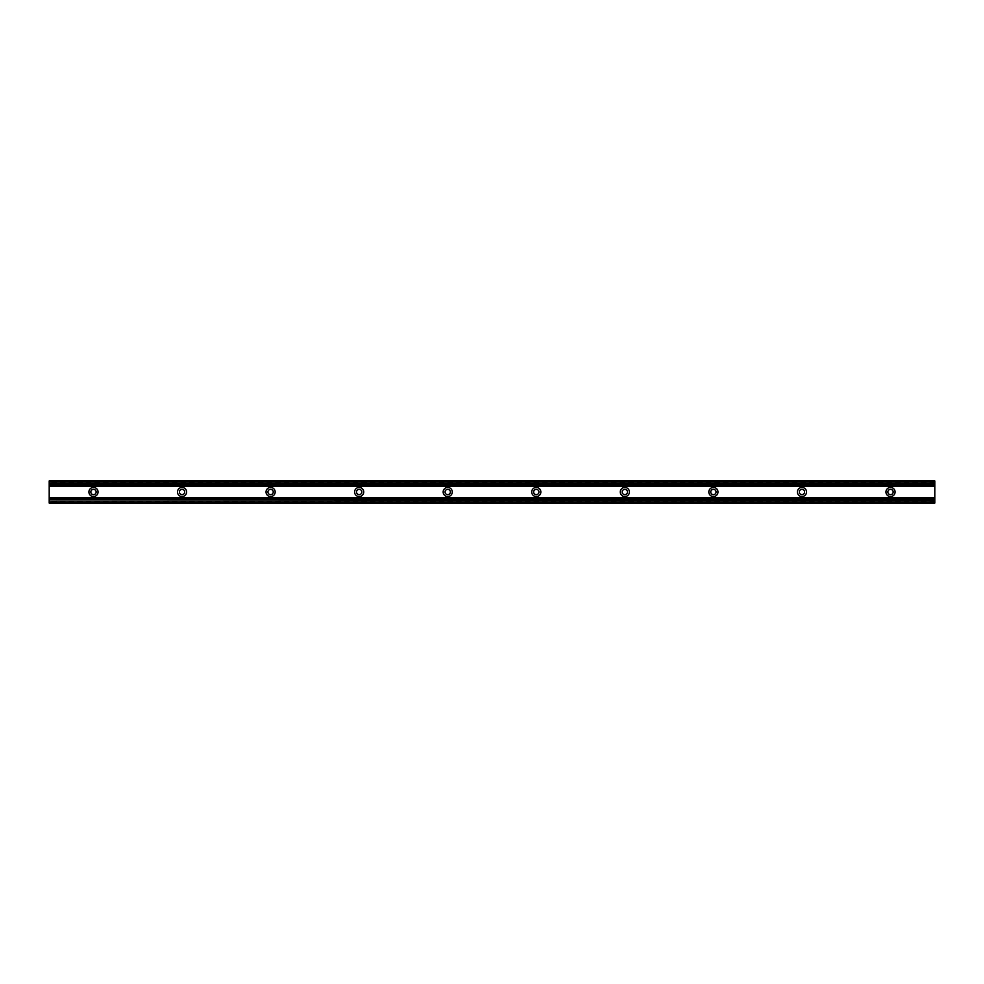 <?xml version="1.0" encoding="UTF-8"?>
<svg xmlns="http://www.w3.org/2000/svg" width="984" height="984" viewBox="0 0 984 984"><rect width="100%" height="100%" fill="white"/><g stroke="black" fill="none" stroke-linecap="round" stroke-linejoin="round"><path stroke-width="0.74" stroke-dasharray="4.92 3.69" d="M893.177 492A2.657 2.657 0 0 1 890.52 494.657A2.657 2.657 0 0 1 887.863 492A2.657 2.657 0 0 1 890.52 489.343A2.657 2.657 0 0 1 893.177 492M804.617 492A2.657 2.657 0 0 1 801.96 494.657A2.657 2.657 0 0 1 799.303 492A2.657 2.657 0 0 1 801.96 489.343A2.657 2.657 0 0 1 804.617 492M716.057 492A2.657 2.657 0 0 1 713.4 494.657A2.657 2.657 0 0 1 710.743 492A2.657 2.657 0 0 1 713.4 489.343A2.657 2.657 0 0 1 716.057 492M627.497 492A2.657 2.657 0 0 1 624.84 494.657A2.657 2.657 0 0 1 622.183 492A2.657 2.657 0 0 1 624.84 489.343A2.657 2.657 0 0 1 627.497 492M538.937 492A2.657 2.657 0 0 1 536.28 494.657A2.657 2.657 0 0 1 533.623 492A2.657 2.657 0 0 1 536.28 489.343A2.657 2.657 0 0 1 538.937 492M450.377 492A2.657 2.657 0 0 1 447.72 494.657A2.657 2.657 0 0 1 445.063 492A2.657 2.657 0 0 1 447.72 489.343A2.657 2.657 0 0 1 450.377 492M361.817 492A2.657 2.657 0 0 1 359.16 494.657A2.657 2.657 0 0 1 356.503 492A2.657 2.657 0 0 1 359.16 489.343A2.657 2.657 0 0 1 361.817 492M273.257 492A2.657 2.657 0 0 1 270.6 494.657A2.657 2.657 0 0 1 267.943 492A2.657 2.657 0 0 1 270.6 489.343A2.657 2.657 0 0 1 273.257 492M184.697 492A2.657 2.657 0 0 1 182.04 494.657A2.657 2.657 0 0 1 179.383 492A2.657 2.657 0 0 1 182.04 489.343A2.657 2.657 0 0 1 184.697 492M96.137 492A2.657 2.657 0 0 1 93.48 494.657A2.657 2.657 0 0 1 90.823 492A2.657 2.657 0 0 1 93.48 489.343A2.657 2.657 0 0 1 96.137 492M885.957 492A4.563 4.563 0 0 0 890.52 496.563A4.563 4.563 0 0 0 895.083 492A4.563 4.563 0 0 0 890.52 487.437A4.563 4.563 0 0 0 885.957 492M797.397 492A4.563 4.563 0 0 0 801.96 496.563A4.563 4.563 0 0 0 806.523 492A4.563 4.563 0 0 0 801.96 487.437A4.563 4.563 0 0 0 797.397 492M708.837 492A4.563 4.563 0 0 0 713.4 496.563A4.563 4.563 0 0 0 717.963 492A4.563 4.563 0 0 0 713.4 487.437A4.563 4.563 0 0 0 708.837 492M620.277 492A4.563 4.563 0 0 0 624.84 496.563A4.563 4.563 0 0 0 629.403 492A4.563 4.563 0 0 0 624.84 487.437A4.563 4.563 0 0 0 620.277 492M531.717 492A4.563 4.563 0 0 0 536.28 496.563A4.563 4.563 0 0 0 540.843 492A4.563 4.563 0 0 0 536.28 487.437A4.563 4.563 0 0 0 531.717 492M443.157 492A4.563 4.563 0 0 0 447.72 496.563A4.563 4.563 0 0 0 452.283 492A4.563 4.563 0 0 0 447.72 487.437A4.563 4.563 0 0 0 443.157 492M354.597 492A4.563 4.563 0 0 0 359.16 496.563A4.563 4.563 0 0 0 363.723 492A4.563 4.563 0 0 0 359.16 487.437A4.563 4.563 0 0 0 354.597 492M266.037 492A4.563 4.563 0 0 0 270.6 496.563A4.563 4.563 0 0 0 275.163 492A4.563 4.563 0 0 0 270.6 487.437A4.563 4.563 0 0 0 266.037 492M177.477 492A4.563 4.563 0 0 0 182.04 496.563A4.563 4.563 0 0 0 186.603 492A4.563 4.563 0 0 0 182.04 487.437A4.563 4.563 0 0 0 177.477 492M88.917 492A4.563 4.563 0 0 0 93.48 496.563A4.563 4.563 0 0 0 98.043 492A4.563 4.563 0 0 0 93.48 487.437A4.563 4.563 0 0 0 88.917 492M49.2 503.07L49.2 480.93L934.8 480.93L934.8 482.037L49.2 482.037M934.8 503.07L934.8 482.037M934.8 499.909L934.8 500.942L49.2 500.942L934.8 500.942L934.8 501.582L934.8 499.774L49.2 499.774L49.2 501.582L49.2 499.909M934.8 480.93L49.2 480.93L934.8 480.93M934.8 484.091L934.8 482.418L934.8 484.091L49.2 484.091L49.2 483.058L49.2 484.091M49.2 483.058L49.2 482.418L49.2 483.058L934.8 483.058L49.2 483.058M49.2 501.963L934.8 501.963M934.8 501.582L49.2 501.582M934.8 482.418L49.2 482.418M934.8 481.299L49.2 481.299"/><path stroke-width="1.48" d="M893.177 492A2.657 2.657 0 0 1 890.52 494.657A2.657 2.657 0 0 1 887.863 492A2.657 2.657 0 0 1 890.52 489.343A2.657 2.657 0 0 1 893.177 492M804.617 492A2.657 2.657 0 0 1 801.96 494.657A2.657 2.657 0 0 1 799.303 492A2.657 2.657 0 0 1 801.96 489.343A2.657 2.657 0 0 1 804.617 492M716.057 492A2.657 2.657 0 0 1 713.4 494.657A2.657 2.657 0 0 1 710.743 492A2.657 2.657 0 0 1 713.4 489.343A2.657 2.657 0 0 1 716.057 492M627.497 492A2.657 2.657 0 0 1 624.84 494.657A2.657 2.657 0 0 1 622.183 492A2.657 2.657 0 0 1 624.84 489.343A2.657 2.657 0 0 1 627.497 492M538.937 492A2.657 2.657 0 0 1 536.28 494.657A2.657 2.657 0 0 1 533.623 492A2.657 2.657 0 0 1 536.28 489.343A2.657 2.657 0 0 1 538.937 492M450.377 492A2.657 2.657 0 0 1 447.72 494.657A2.657 2.657 0 0 1 445.063 492A2.657 2.657 0 0 1 447.72 489.343A2.657 2.657 0 0 1 450.377 492M361.817 492A2.657 2.657 0 0 1 359.16 494.657A2.657 2.657 0 0 1 356.503 492A2.657 2.657 0 0 1 359.16 489.343A2.657 2.657 0 0 1 361.817 492M273.257 492A2.657 2.657 0 0 1 270.6 494.657A2.657 2.657 0 0 1 267.943 492A2.657 2.657 0 0 1 270.6 489.343A2.657 2.657 0 0 1 273.257 492M184.697 492A2.657 2.657 0 0 1 182.04 494.657A2.657 2.657 0 0 1 179.383 492A2.657 2.657 0 0 1 182.04 489.343A2.657 2.657 0 0 1 184.697 492M96.137 492A2.657 2.657 0 0 1 93.48 494.657A2.657 2.657 0 0 1 90.823 492A2.657 2.657 0 0 1 93.48 489.343A2.657 2.657 0 0 1 96.137 492M885.957 492A4.563 4.563 0 0 0 890.52 496.563A4.563 4.563 0 0 0 895.083 492A4.563 4.563 0 0 0 890.52 487.437A4.563 4.563 0 0 0 885.957 492M797.397 492A4.563 4.563 0 0 0 801.96 496.563A4.563 4.563 0 0 0 806.523 492A4.563 4.563 0 0 0 801.96 487.437A4.563 4.563 0 0 0 797.397 492M708.837 492A4.563 4.563 0 0 0 713.4 496.563A4.563 4.563 0 0 0 717.963 492A4.563 4.563 0 0 0 713.4 487.437A4.563 4.563 0 0 0 708.837 492M620.277 492A4.563 4.563 0 0 0 624.84 496.563A4.563 4.563 0 0 0 629.403 492A4.563 4.563 0 0 0 624.84 487.437A4.563 4.563 0 0 0 620.277 492M531.717 492A4.563 4.563 0 0 0 536.28 496.563A4.563 4.563 0 0 0 540.843 492A4.563 4.563 0 0 0 536.28 487.437A4.563 4.563 0 0 0 531.717 492M443.157 492A4.563 4.563 0 0 0 447.72 496.563A4.563 4.563 0 0 0 452.283 492A4.563 4.563 0 0 0 447.72 487.437A4.563 4.563 0 0 0 443.157 492M354.597 492A4.563 4.563 0 0 0 359.16 496.563A4.563 4.563 0 0 0 363.723 492A4.563 4.563 0 0 0 359.16 487.437A4.563 4.563 0 0 0 354.597 492M266.037 492A4.563 4.563 0 0 0 270.6 496.563A4.563 4.563 0 0 0 275.163 492A4.563 4.563 0 0 0 270.6 487.437A4.563 4.563 0 0 0 266.037 492M177.477 492A4.563 4.563 0 0 0 182.04 496.563A4.563 4.563 0 0 0 186.603 492A4.563 4.563 0 0 0 182.04 487.437A4.563 4.563 0 0 0 177.477 492M88.917 492A4.563 4.563 0 0 0 93.48 496.563A4.563 4.563 0 0 0 98.043 492A4.563 4.563 0 0 0 93.48 487.437A4.563 4.563 0 0 0 88.917 492M49.2 499.774L934.8 500.192L934.8 497.719L49.2 497.719L49.2 499.774L934.8 499.774M934.8 500.192L934.8 501.963L49.2 501.963L49.2 503.07L934.8 503.07L934.8 501.963M49.2 482.037L934.8 482.037L934.8 480.93L49.2 480.93L49.2 497.719M934.8 482.037L934.8 483.808L49.2 483.808M49.2 486.268L934.8 486.268L934.8 483.808M934.8 486.268L934.8 497.719M934.8 503.07L49.2 503.07M934.8 485.555L49.2 485.555M934.8 484.226L49.2 484.226M49.2 500.192L49.2 501.963M49.2 498.334L934.8 498.334"/></g></svg>
